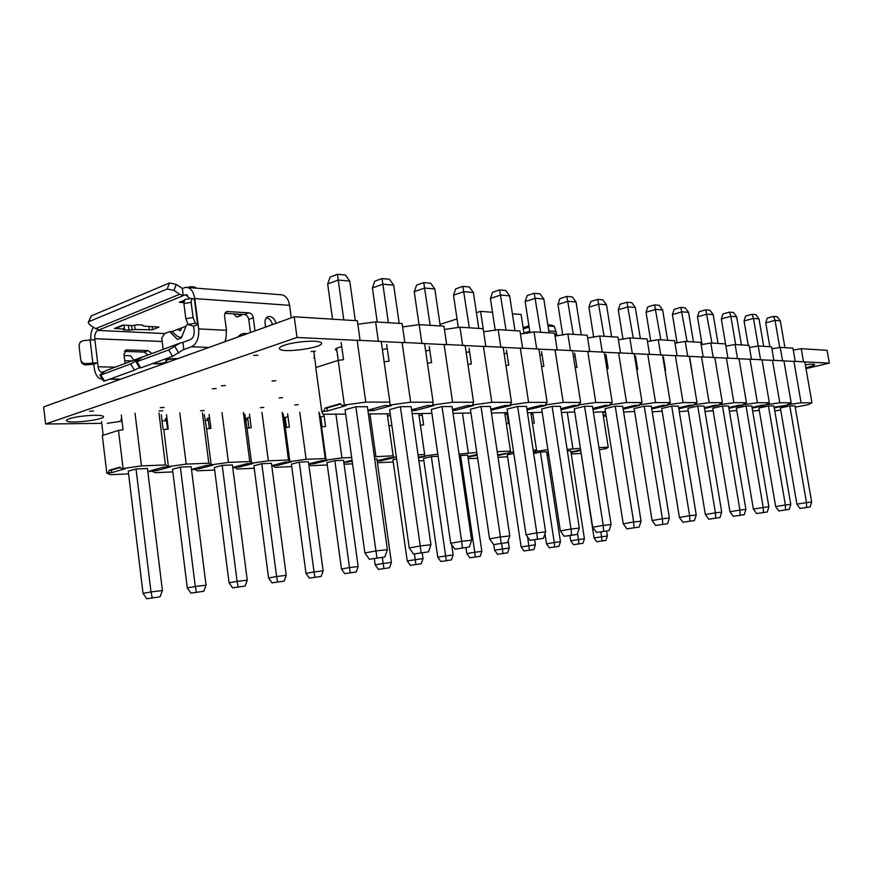 <?xml version="1.0" encoding="UTF-8"?>
<svg xmlns="http://www.w3.org/2000/svg" width="873" height="873" viewBox="0 0 873 873"><rect width="100%" height="100%" fill="white"/><g stroke="black" fill="none" stroke-linecap="round" stroke-linejoin="round"><path stroke-width="1.31" d="M320.358 419.051L321.024 419.073M321.035 419.138L320.369 419.051M245.542 419.891L247.899 419.848M162.051 420.95L166.47 420.721M121.893 420.022L120.736 419.651L121.718 418.582M208.167 419.204L206.999 418.844L209.509 417.381M285.285 418.451L284.216 418.123L287.948 416.432M419.051 415.668L422.205 414.959M531.079 414.162L532.89 413.835M404.865 342.663L402.115 323.567L375.619 321.897L378.38 341.387L404.865 342.663M402.606 326.949L419.193 324.647L421.921 343.482L446.681 344.671L443.975 326.207L419.193 324.647M485.857 346.559L483.173 328.674L459.962 327.211L462.657 345.446L485.857 346.559M476.418 312.698L480.587 311.366L483.642 331.795L498.177 329.612L500.84 347.279L522.621 348.327L519.981 330.987L498.177 329.612M557.203 349.997L554.584 333.17L534.069 331.882L536.709 349.004L557.203 349.997M555.032 336.04L567.854 333.999L570.462 350.63L589.777 351.568L587.191 335.221L567.854 333.999M620.517 353.041L617.964 337.164L599.718 336.007L602.283 352.168L620.517 353.041M618.39 339.793L629.804 337.906L632.336 353.609L649.577 354.449L647.068 338.986L629.804 337.906M677.088 355.769L674.611 340.721L658.264 339.695L660.763 354.984L677.088 355.769M675.004 343.133L685.229 341.398L687.684 356.282L703.169 357.024L700.735 342.369L685.229 341.398M727.94 358.214L725.528 343.929L710.808 343.002L713.23 357.504L727.94 358.214M741.417 344.933L736.659 316.844L730.854 316.299L721.338 318.918L725.921 346.134L735.11 344.529L737.499 358.683L751.478 359.349L749.11 345.413L735.11 344.529M773.893 360.429L771.557 346.832L758.222 345.992L760.579 359.785L773.893 360.429M771.907 348.851L780.233 347.378L782.557 360.844L795.259 361.455L792.946 348.174L780.233 347.378M634.987 358.628L635.893 358.487M573.419 356.293L575.154 355.988M504.158 353.772L506.94 353.216M425.697 351.11L429.756 350.128M336.858 350.389L335.483 349.8C335.014 349.156 336.05 348.403 338.615 347.541L341.747 346.69M253.65 355.442L257.906 355.169L253.65 355.442M89.57 411.281L93.564 410.997L89.57 411.281M212.303 388.801L216.188 388.518L212.303 388.801M200.55 410.79L204.118 410.506L200.55 410.79M294.856 404.941L298.173 404.668L294.856 404.941M311.126 351.503L315.218 351.219L311.126 351.503M160.25 407.724L164.015 407.44L160.25 407.724M279.054 397.913L282.536 397.641L279.054 397.913M221.404 385.822L225.299 385.539L221.404 385.822M159.082 410.965L162.804 410.692L159.082 410.965M314.695 358.072L313.702 357.908L314.596 357.417M260.416 407.68L263.81 407.407L260.416 407.68M272.016 381.021L275.792 380.737L272.016 381.021M382.418 349.789L387.241 348.458M466.193 352.452L469.576 351.721M539.83 355.06L542.068 354.645M605.076 357.483L606.386 357.275M663.284 359.731L663.84 359.643M793.284 350.117L801.228 348.698L803.52 361.859L829.35 363.103L827.102 350.324L801.228 348.698M749.471 347.53L758.222 345.992L753.475 318.394L744.069 320.937L748.226 345.359M701.117 344.682L710.808 343.002M647.471 341.518L658.264 339.695M587.627 337.971L599.718 336.007M520.428 333.988L534.069 331.882M444.455 329.459L459.962 327.211M360.113 340.503L357.341 320.751L294.223 316.779L297.027 337.469L360.113 340.503M357.832 324.254L375.619 321.897M504.965 414.489L507.082 414.097M387.557 416.159L390.46 415.428M320.118 417.283L324.123 416.017M320.893 418.102L320.216 417.971M247.768 418.822L246.644 418.473L249.798 416.879M166.328 419.618L165.106 419.236L166.885 417.938M107.324 423.263L122.034 421.212M208.32 420.371L204.969 420.415L208.309 420.273M283.943 419.444L285.416 419.444M101.748 423.34L45.625 424.016L43.65 406.905L294.223 316.779M805.834 367.697C811.574 366.398 814.531 365.372 814.673 364.598C814.16 363.976 811.039 364.03 805.321 364.772M69.174 418.789C66.774 419.64 65.922 420.36 66.654 420.961C69.884 424.125 107.739 419.269 103.101 416.301C101.333 414.086 77.228 415.821 69.174 418.789M284.336 345.25C280.298 346.668 278.716 347.923 279.589 348.993C282.939 353.63 326.12 347.192 321.253 342.783C319.573 339.772 295.03 341.365 284.336 345.25M603.199 415.362L605.993 414.904M605.589 412.383L602.796 412.809M45.625 424.016L297.027 337.469M829.35 363.103L805.997 368.624M606.146 415.886L603.385 416.541M440.014 324.385L457.026 318.918M512.396 313.822L521.105 314.487L524.051 333.759M480.587 311.366L492.503 312.283M527.085 333.377L528.492 331.62L529.791 331.675M547.829 324.854L551.976 325.138L554.41 326.458L556.658 334.261L554.737 334.141M556.21 331.38L548.768 330.9M556.756 335.952L556.658 334.261M135.992 361.869L139.713 367.969L140.739 367.882L172.527 356.348L183.45 349.669M137.421 360.451L135.926 361.76L136.952 361.651L168.685 349.942L179.74 343.22L142.266 357.122L137.421 360.451M152.993 363.43L156.954 363.539C162.083 363.386 165.15 362.764 166.132 361.662L165.783 360.527C166.83 359.37 170.039 358.716 175.418 358.563L177.841 358.639M179.827 343.165L142.266 357.122M183.319 349.767L191.482 346.788C196.829 343.918 199.219 337.949 198.651 328.892L198.084 324.516L193.566 326.24L194.122 330.594C194.406 335.101 193.217 338.08 190.554 339.532L182.981 342.336L183.745 349.56M102.381 379.133C98.125 378.926 95.43 375.292 94.262 368.22L93.782 364.183L97.634 362.721L98.114 366.769C98.714 370.338 100.079 372.149 102.217 372.214L105.24 371.178M152.306 363.681L157.042 363.812C162.389 363.659 165.575 363.004 166.601 361.859L166.252 360.735C167.256 359.611 170.344 358.989 175.495 358.847L177.132 358.89M141.655 357.33L106.244 370.49L142.986 356.73M148.028 354.962L144.198 352.07L124.49 351.393M182.348 288.461L183.265 295.641L179.609 294.288L174 290.425L167.201 288.996L88.948 321.646L91.25 315.917L169.46 282.972L176.248 284.402L182.348 288.461L185.829 287.337C190.51 287.533 193.49 291.276 194.777 298.588L289.585 305.321L291.276 317.837M179.609 294.288L95.637 328.641L90.148 325.138L88.151 322.726L88.948 321.646M266.385 317.772C269.506 318.492 271.514 320.773 272.431 324.614M275.988 323.337C274.777 318.776 272.365 316.495 268.753 316.484C266.014 317.194 264.792 319.376 265.054 323.054L265.588 327.08M141.568 357.384L130.699 363.965L100.799 374.997L99.871 375.084L101.421 373.764L106.244 370.49M139.473 367.577L134.475 370.152L104.531 381.021L103.592 381.108L99.937 375.194M224.645 341.801L225.856 339.215L226.467 330.3L224.601 316.015C224.437 313.516 225.299 312.021 227.22 311.53L248.903 312.84C251.228 313.265 252.679 314.902 253.279 317.75L255.014 330.878M182.981 342.336L179.74 343.22M224.961 313.331L244.385 314.542C246.699 314.957 248.161 316.593 248.75 319.42L250.475 332.515M194.93 299.799L198.084 324.516L195.323 323.228L193.064 317.488L191.132 302.331L191.929 298.293L194.93 299.799L194.777 298.588M233.528 313.865L236.856 317.106L241.243 315.459L241.69 314.367M188.241 324.538L186.429 325.236L181.355 337.906L177.35 339.401L169.798 331.609L164.757 333.541L161.8 337.96L163.12 349.364M151.902 353.521L148.083 350.608L126.607 349.931L123.955 354.165L125.09 363.474M189.877 298.577L187.237 299.112M196.392 288.166L194.755 287.01L190.205 286.65L189.834 287.654M188.099 287.523L190.205 286.65M183.81 302.625L179.281 302.309L182.675 301.414M95.637 328.641L99.227 329.841L97.809 330.42L164.757 333.541M99.227 329.841L184.89 294.987L187.488 295.172M189.899 298.642L185.796 294.768L184.89 294.987M236.605 314.051L239.562 315.055L241.559 314.356M289.585 305.321C288.319 298.468 285.329 294.943 280.626 294.736L187.499 287.468M195.323 323.228L188.099 324.472L193.566 326.24M191.634 298.348L184.716 299.548L183.897 303.575L185.818 318.732L188.099 324.472M169.798 331.609L172.865 331.751M181.791 336.803L180.045 337.436L176.848 336.018L171.948 331.565L178.037 329.241L179.129 330.409L180.525 330.474M179.129 330.409L179.925 330.758L181.038 329.678L181.748 327.822L178.037 329.241M181.748 327.822L186.047 326.175M124.01 325.127L124.49 329.001L114.298 328.499L117.669 327.582M114.298 328.499L122.842 325.062L133.045 325.585L137.312 324.756L142.157 325.007L143.663 326.12L158.93 327.069L152.589 329.776L135.097 329.503L128.986 330.234L123.148 329.776L124.49 329.001M88.457 321.962L91.25 315.917M90.879 339.913C90.454 334.992 91.261 330.736 93.313 327.168M90.105 339.99L83.262 340.634L80.12 342.194L79.028 345.588L80.676 359.556C81.287 362.273 83.066 363.615 85.99 363.605L97.634 362.721L94.895 339.826L90.105 339.99L92.844 362.917M93.782 364.183L86.274 364.892C83.372 364.903 81.604 363.561 80.993 360.876L80.916 360.549M94.895 339.826L94.753 338.702C94.502 334.545 95.517 331.784 97.809 330.42M237.631 337.131L240.512 334.577L243.818 333.442L247.386 333.617M121.292 415.024L123.071 429.767L118.477 430.389L102.316 435.54L106.801 473.133L110.555 474.694L128.571 473.886M166.481 414.708L168.26 429.025L163.818 429.636L163.065 429.112L161.276 414.74M209.127 414.413L210.906 428.327L206.595 428.916L204.217 414.446M249.438 414.129L251.217 427.661L247.026 428.239L244.8 414.162M287.61 413.867L289.378 427.039L285.307 427.595L283.212 413.9M323.883 414.282L325.553 426.45L321.602 426.995L319.627 413.649M391.879 425.446L388.932 425.849M421.997 413.551L423.634 424.835L420.437 425.282M506.875 412.743L508.49 423.449L506.362 423.743M532.716 412.733L534.287 423.023L532.465 423.285M602.686 412.078L608.241 447.216L606.375 448.558L599.304 449.781M608.241 447.216L598.965 447.587M580.403 448.329L567.134 449.453M547.906 449.693L535.258 451.483L536.557 450.086L533.174 450.217M513.564 451.963L509.417 452.552L510.487 451.134L497.195 451.657M476.789 452.476L459.034 454.135M437.799 454.156L424.409 456.055L424.649 454.56L418.036 454.833M396.342 456.906L393.265 457.332L393.177 455.826L374.375 456.732M351.677 457.485L341.932 457.878L326.12 460.104L325.247 458.543L306.117 459.307L289.847 461.599L288.526 460.016L268.349 460.824L251.599 463.17L249.765 461.566L228.442 462.417L211.179 464.84L208.8 463.203L186.222 464.109L168.402 466.597L165.412 464.938L141.47 465.898L123.082 468.463L121.598 468.888L125.265 468.736L111.897 472.555L111.024 470.198L120.43 467.491M106.801 473.133L111.897 472.555M147.853 471.736L152.011 471.158L155.099 472.697L172.843 471.9M191.514 469.729L194.701 469.281L197.2 470.809L214.66 470.023M232.764 467.852L235.077 467.524L237.03 469.019L254.229 468.255M271.798 466.062L273.325 465.844L274.788 467.328L291.713 466.575M308.78 464.381L309.599 464.261L310.624 465.724L327.288 464.971M343.875 462.777L344.682 464.196L352.561 463.847M377.42 462.723L393.243 462.013M418.898 460.868L423.863 460.628M468.201 458.663L477.64 458.238M498.046 457.321L507.573 456.754M547.175 455.117L548.724 455.051M571.269 454.036L580.851 453.371M180.362 467.12L195.29 586.492L206.05 585.172L191.132 466.673L180.362 467.12L172.516 469.27L187.291 587.933L190.925 593.149L203.835 591.239L190.925 593.149M222.211 465.364L237.096 581.363L247.255 580.119L232.393 464.938L222.211 465.364L214.332 467.47L229.064 582.793L232.611 587.867L245.127 586.023L232.611 587.867M261.791 463.705L276.61 576.518L286.235 575.34L271.427 463.301L261.791 463.705L253.901 465.767L268.568 577.948L272.027 582.88L284.183 581.08L272.027 582.88M299.286 462.144L314.029 571.935L323.141 570.822L308.42 461.752L299.286 462.144L291.396 464.152L305.986 573.354L309.358 578.144L321.166 576.409L309.358 578.144M334.85 460.649L349.506 567.592L358.159 566.533L343.526 460.289L334.85 460.649L326.971 462.625L341.474 568.989L344.77 573.659L356.249 571.968L344.77 573.659M382.341 557.421L383.182 563.467L391.41 562.452L376.885 458.892L374.681 458.98M396.615 458.892L392.926 459.776L407.233 560.913L410.375 565.355L421.244 563.751L410.375 565.355M438.115 456.328L431.36 456.612L423.547 458.456L437.744 557.16L440.832 561.503L451.417 559.931L440.832 561.503M460.54 455.39L474.748 552.249L481.852 551.376L467.677 455.084L459.263 455.684M513.782 453.382L507.289 454.855L521.126 546.924L524.018 550.961L533.85 549.51L524.018 550.961M540.431 452.039L554.257 542.504L560.455 541.74L546.662 451.778L540.431 452.039L533.687 453.556M577.544 533.468L578.483 539.536L584.419 538.805L570.756 450.774L567.352 450.915M580.916 451.625L594.044 537.964L596.772 541.751L605.938 540.398L596.772 541.751M533.49 452.247L535.793 451.734L533.425 451.832M467.961 457.07L477.204 455.269M477.084 454.473L467.895 456.601M418.483 457.932L425.315 456.306L418.353 457.026M343.831 462.472L352.201 461.282M352.059 460.235L343.798 462.275M271.852 465.604L277.712 465.342L291.276 461.861L285.416 462.101L271.852 465.604M192.889 469.03L199.426 468.746L212.947 465.102L206.399 465.374L192.889 469.03M136.035 468.976L150.996 591.916L162.411 590.519L147.45 468.495L136.035 468.976L128.244 471.18L143.041 593.367L146.773 598.736L160.097 596.772L146.773 598.736M150.003 470.896L156.911 470.602L170.377 466.869L163.447 467.153L150.003 470.896M233.44 467.273L239.628 467L253.192 463.443L246.994 463.694L233.44 467.273M308.726 464L313.844 463.77L327.397 460.366L321.831 460.595L308.715 463.901M377.18 461.02L380.792 460.857L394.29 457.594L389.26 457.801L377.147 460.748M497.785 455.586L510.039 452.792L497.675 454.844M580.643 449.868L570.942 451.963M571.04 452.585L580.731 450.468M546.945 453.633L548.473 453.371M548.364 452.705L546.858 453.043M606.604 531.013L607.379 535.989L594.044 537.964M600.94 531.919L602.021 540.889M569.938 535.586L577.249 534.341L564.22 536.262L569.938 535.586L570.778 540.824L573.55 544.687L582.935 543.301L573.55 544.687M578.854 543.824L578.483 539.536L570.778 540.824M544.97 533.818L546.498 543.803L549.324 547.764L558.927 546.334L549.324 547.764M554.661 546.88L554.257 542.504L546.498 543.803M534.658 539.743L535.422 544.807L521.126 546.924M527.641 536.971L529.398 550.077M508.162 540.747L509.243 548.015L494.598 550.176L497.555 554.311L507.628 552.827L497.555 554.311M493.769 544.577L494.598 550.176M501.68 543.552L502.968 553.417M465.964 547.622L466.837 553.591L469.86 557.825L480.183 556.297L469.86 557.825M475.294 556.919L474.748 552.249L466.837 553.591M451.647 544.577L453.142 554.89L437.744 557.16M431.36 456.612L446.299 560.586M422.226 552.947L423.034 558.578L407.233 560.913M414.413 553.94L415.875 564.427M374.321 558.676L375.172 564.853L378.402 569.403L389.565 567.756L378.402 569.403M383.913 568.476L383.182 563.467L375.172 564.853M320.74 416.978L322.093 426.919M350.302 572.721L349.506 567.592L341.474 568.989M285.122 417.261L286.486 427.443M314.902 577.195L314.029 571.935L305.986 573.354M247.594 417.567L248.958 427.977M277.57 581.92L276.61 576.518L268.568 577.948M208.003 417.872L209.367 428.534M238.143 586.907L237.096 581.363L229.064 582.793M166.154 418.189L167.518 429.123M196.436 592.178L195.29 586.492L187.291 587.933M118.968 421.353L122.045 421.321M101.541 421.55L103.178 435.267M108.241 472.719L109.19 470.274L120.125 467.12L121.598 468.888M118.477 430.389L123.082 468.463M135.031 413.147L141.47 465.898M163.818 429.636L168.402 466.597M158.973 413.005L165.412 464.938M179.783 412.885L186.222 464.109M202.372 412.754L208.8 463.203M206.595 428.916L211.179 464.84M222.026 412.645L228.442 462.417M243.371 412.514L249.765 461.566M247.026 428.239L251.599 463.17M261.965 412.416L268.349 460.824M282.165 412.296L288.526 460.016M285.307 427.595L289.847 461.599M299.766 412.198L306.117 459.307M318.918 412.078L325.247 458.543M321.602 426.995L326.12 460.104M335.919 414.184L341.932 457.878M369.956 413.933L375.925 456.514M387.23 413.813L393.177 455.826M418.745 413.573L424.649 454.56M462.472 413.245L468.299 452.814M504.736 412.94L510.487 451.134M530.86 412.743L536.557 450.086M567.275 412.471L572.895 448.635M283.965 419.542L285.427 419.531M245.553 419.968L247.91 419.935M163.065 420.873L166.481 420.83M132.063 360.887L124.752 360.68M117.124 379.362L117.255 380.432M109.19 470.274L111.024 470.198M469.772 456.983L469.718 456.175M348.152 462.275L347.978 461.25M277.712 465.342L277.439 464.163M199.426 468.746L199.022 467.371M152.251 597.765L150.996 591.916L143.041 593.367M156.911 470.602L156.42 469.117M239.628 467L239.3 465.724M313.844 463.77L313.614 462.668M380.792 460.857L380.65 459.885M571.084 452.585L571.095 451.93M547.382 453.611L547.371 452.923M133.776 360.254L130.612 355.737L124.13 355.54M162.411 590.519L160.097 596.772M206.05 585.172L203.835 591.239M247.255 580.119L245.127 586.023M286.235 575.34L284.183 581.08M323.141 570.822L321.166 576.409M358.159 566.533L356.249 571.968M391.41 562.452L389.565 567.756M423.034 558.578L421.244 563.751M453.142 554.89L451.417 559.931M481.852 551.376L480.183 556.297M509.243 548.015L507.628 552.827M535.422 544.807L533.85 549.51M560.455 541.74L558.927 546.334M584.419 538.805L582.935 543.301M607.379 535.989L605.938 540.398M341.147 342.38L343.547 359.665L338.2 360.385L315.775 367.533L321.788 411.532L322.977 414.282L345.675 414.118M386.674 344.475L389.052 361.171L384.131 361.848M429.221 346.439L431.568 362.59L427.443 363.157M469.063 348.272L471.387 363.91L467.961 364.379M506.449 349.997L508.741 365.154L505.936 365.536M541.598 351.612L543.868 366.322L541.62 366.638M574.707 353.139L576.944 367.424L575.198 367.664M605.96 354.58L608.165 368.461L606.855 368.646M635.489 355.944L637.661 369.443L636.755 369.574M663.436 357.232L665.586 370.37L665.03 370.447M689.943 358.454L691.82 371.287M811.955 402.824L801.108 402.802L793.906 361.313L804.808 361.837L811.955 402.824L807.82 404.766L795.238 407.156M801.108 402.802L787.14 404.777L791.156 402.791L779.785 402.769L765.468 404.788L769.353 402.748L757.404 402.737L742.716 404.799L746.448 402.715L733.898 402.693L718.806 404.821L722.364 402.682L709.16 402.66L693.653 404.832L697.014 402.639L683.09 402.617L667.147 404.854L670.289 402.595L655.59 402.573L639.178 404.865L642.07 402.551L626.541 402.529L609.638 404.886L612.235 402.497L595.79 402.475L578.363 404.908L580.643 402.453L563.205 402.42L545.221 404.93L547.12 402.398L528.601 402.366L510.018 404.952L511.502 402.344L491.794 402.311L472.577 404.974L473.581 402.278L452.563 402.246L432.659 405.007L433.117 402.213L410.659 402.18L390.024 405.028L389.849 402.147L365.798 402.104L344.377 405.061L342.325 405.65L346.035 405.639L327.495 410.943L326.971 408.018L340.699 404.068M321.788 411.532L327.495 410.943M368.373 413.944L390.22 413.791M412.121 413.627L431.884 413.398M453.054 413.322L470.94 413.005M491.423 413.038L507.639 412.634M527.478 412.765L542.166 412.296M561.404 412.514L574.729 411.98M593.4 412.285L605.48 411.685M623.628 412.056L634.573 411.412M652.218 411.849L662.138 411.15M679.303 411.641L688.284 410.91M705.002 411.456L713.132 410.681M729.424 411.27L736.757 410.474M752.646 411.096L759.27 410.277M774.766 410.932L780.724 410.081M400.369 406.654L420.24 545.963L430.935 544.763L411.118 406.632L400.369 406.654L389.631 409.601L409.241 547.938L413.573 554.039L428.49 551.845L413.573 554.039M441.989 406.567L461.642 541.315L471.649 540.191L452.061 406.556L441.989 406.567L431.317 409.426L450.708 543.257L454.909 549.161L469.314 547.044L454.909 549.161M481.001 406.502L500.415 536.96L509.799 535.902L490.44 406.48L481.001 406.502L470.394 409.262L489.567 538.881L493.649 544.588L507.562 542.537L493.649 544.588M517.624 406.425L536.797 532.879L545.614 531.886L526.506 406.414L517.624 406.425L507.104 409.11L526.048 534.756L530.009 540.3L543.475 538.314L530.009 540.3M552.085 406.36L571.007 529.038L579.312 528.1L560.455 406.349L552.085 406.36L541.653 408.968L560.368 530.893L564.22 536.262M584.572 406.294L603.243 525.415L611.067 524.542L592.461 406.283L584.572 406.294L574.238 408.837L592.702 527.237L596.455 532.454L609.092 530.588L596.455 532.454M615.236 406.24L633.656 521.999L641.055 521.17L622.689 406.229L615.236 406.24L605.011 408.706L623.235 523.789L626.89 528.863L639.145 527.052L626.89 528.863M644.241 406.185L662.4 518.769L669.405 517.984L651.302 406.174L644.241 406.185L634.125 408.586L652.098 520.537L655.656 525.47L667.561 523.713L655.656 525.47M671.708 406.131L689.615 515.714L696.25 514.972L678.397 406.12L671.708 406.131L661.701 408.466L679.434 517.449L682.904 522.25L694.471 520.537L682.904 522.25M697.756 406.087L715.424 512.822L721.709 512.113L704.107 406.076L697.756 406.087L687.869 408.357L705.351 514.524L708.745 519.195L719.996 517.536L708.745 519.195M722.495 406.032L739.911 510.072L745.891 509.406L728.54 406.021L722.495 406.032L712.728 408.258L729.97 511.753L733.276 516.303L744.233 514.688L733.276 516.303M746.033 405.989L763.198 507.453L768.884 506.82L751.784 405.978L746.033 405.989L736.375 408.16L753.377 509.101L756.607 513.553L767.28 511.971L756.607 513.553M768.436 405.945L785.362 504.965L790.774 504.365L773.915 405.934L768.436 405.945L758.888 408.062L775.66 506.591L778.825 510.923L789.214 509.385L778.825 510.923M789.792 405.912L806.477 502.597L811.65 502.019L795.019 405.901L789.792 405.912L780.364 407.975L796.896 504.19L799.995 508.424L810.133 506.929L799.995 508.424M728.922 408.313L742.716 405.214L739.038 405.225L728.791 407.527M678.823 408.728L693.795 405.268L689.725 405.268L678.681 407.833M623.169 409.219L639.516 405.323L634.987 405.334L623.006 408.193M560.979 409.786L578.93 405.388L573.856 405.399L560.804 408.629M490.986 410.124L510.869 405.465L505.151 405.476L490.844 409.153M411.674 410.528L415.483 410.506L433.87 405.552L427.377 405.552L411.576 409.83M355.857 406.731L375.936 550.939L387.383 549.652L367.369 406.709L355.857 406.731L345.075 409.786L364.881 552.947L369.344 559.266L384.829 556.985L369.344 559.266M367.926 410.736L372.957 410.714L391.442 405.596L384.502 405.596L367.86 410.234M452.607 410.321L455.324 410.31L473.592 405.509L467.502 405.509L452.487 409.47M527.041 409.95L545.92 405.432L540.54 405.432L526.877 408.88M592.963 409.502L610.074 405.356L605.284 405.367L592.789 408.4M651.749 408.957L667.376 405.301L663.087 405.301L651.596 407.997M704.511 408.509L718.872 405.247L715.009 405.247L704.38 407.669M774.264 407.964L787.02 405.17L774.144 407.265M752.144 408.138L765.403 405.192L761.9 405.192L752.024 407.396M769.844 346.723L765.741 322.857L775.038 320.38L780.309 320.871L784.947 347.672M806.576 507.344L806.477 502.597L796.896 504.19M780.309 320.871L777.276 316.735L773.642 316.386L775.038 320.38L779.72 347.498M758.997 318.907L755.887 314.673L752.079 314.302L753.475 318.394L758.997 318.907L763.7 346.33M785.493 509.832L785.362 504.965L775.66 506.591M763.362 512.429L763.198 507.453L753.377 509.101M736.659 316.844L733.473 312.512L729.479 312.119L730.854 316.299L735.633 344.562M702.11 344.584L697.483 316.801L707.108 314.116L713.208 314.673L718.043 343.46M740.118 515.168L739.911 510.072L729.97 511.753M713.208 314.673L709.956 310.242L705.755 309.828L711.964 343.078M677.088 342.936L672.417 314.575L682.151 311.803L688.568 312.403L693.457 341.91M715.664 518.049L715.424 512.822L705.351 514.524M688.568 312.403L685.229 307.853L680.82 307.427L687.073 341.507M690.259 360.756L691.994 371.265M650.756 341.179L646.042 312.239L655.885 309.38L662.64 310.002L667.605 340.284M689.91 521.083L689.615 515.714L679.434 517.449M662.64 310.002L659.224 305.343L654.575 304.884L660.872 339.859M622.995 339.302L618.259 309.773L628.2 306.827L635.315 307.482L640.356 338.571M662.749 524.28L662.4 518.769L652.098 520.537M635.315 307.482L631.823 302.691L626.923 302.222L633.252 338.124M593.705 337.305L588.937 307.176L598.987 304.131L606.495 304.819L611.602 336.76M634.06 527.652L633.656 521.999L623.235 523.789M606.495 304.819L602.916 299.897L597.743 299.395L604.105 336.291M562.747 335.177L557.956 304.426L568.105 301.272L576.049 302.014L581.211 334.85M603.701 531.221L603.243 525.415L592.702 527.237M576.049 302.014L572.372 296.951L566.904 296.416L573.288 334.348M529.976 332.875L525.164 301.512L535.411 298.26L543.824 299.035L549.062 332.82M571.542 535.007L571.007 529.038L560.368 530.893M543.824 299.035L540.049 293.83L534.254 293.273L540.66 332.297M495.231 330.387L490.419 298.435L500.742 295.052L509.668 295.882L514.972 330.671M537.408 539.023L536.797 532.879L526.048 534.756M509.668 295.882L505.783 290.523L499.64 289.923L506.056 330.114M458.314 327.681L453.513 295.161L463.912 291.658L473.406 292.531L478.764 328.39M501.113 543.301L500.415 536.96L489.567 538.881M473.406 292.531L469.412 287.01L462.876 286.377L469.281 327.801M419.029 324.701L414.239 291.68L424.704 288.035L434.819 288.974L440.243 325.967M462.428 547.851L461.642 541.315L450.708 543.257M434.819 288.974L430.716 283.267L423.754 282.601L430.149 325.334M377.212 322.006L372.389 287.959L382.909 284.172L393.701 285.176L399.179 323.381M421.135 552.707L420.24 545.963L409.241 547.938M393.701 285.176L389.467 279.284L382.047 278.563L388.398 322.704M315.971 367.468L313.778 351.415L315.055 351.47M323.774 410.965L325.105 408.029L340.274 403.653L342.325 405.65M338.2 360.385L344.377 405.061M389.849 402.147L381.228 341.398L357.133 340.241L365.798 402.104M433.117 402.213L424.584 343.493L402.082 342.402L410.659 402.18M473.581 402.278L465.145 345.446L444.084 344.431L452.563 402.246M511.502 402.344L503.175 347.279L483.413 346.33L491.794 402.311M547.12 402.398L538.903 349.004L520.33 348.109L528.601 402.366M580.643 402.453L572.524 350.63L555.042 349.789L563.205 402.42M612.235 402.497L604.236 352.157L587.736 351.361L595.79 402.475M642.07 402.551L634.18 353.609L618.586 352.856L626.541 402.529M670.289 402.595L662.498 354.973L647.755 354.263L655.59 402.573M697.014 402.639L689.343 356.271L675.364 355.595L683.09 402.617M722.364 402.682L714.801 357.494L701.532 356.861L709.16 402.66M746.448 402.715L738.995 358.661L726.38 358.05L733.898 402.693M769.353 402.748L761.998 359.774L750.005 359.196L757.404 402.737M791.156 402.791L783.91 360.833L772.485 360.276L779.785 402.769M355.311 320.62L349.767 281.117L338.233 280.047L343.776 319.9M349.767 281.117L345.413 275.028L337.469 274.264L338.233 280.047L327.681 283.998L332.548 319.191M336.585 348.349L338.244 360.374M325.105 408.029L326.971 408.018M561.121 409.786L561.132 408.542M492.743 410.124L492.667 408.684M415.483 410.506L415.297 408.826M376.95 557.912L375.936 550.939L364.881 552.947M372.957 410.714L372.695 408.891M455.324 410.31L455.204 408.76M527.936 409.95L527.914 408.619M773.642 316.386L767.258 318.099L765.741 322.857M752.079 314.302L745.629 316.07L744.069 320.937M729.479 312.119L722.953 313.931L721.338 318.918M705.755 309.828L699.153 311.694L697.483 316.801M680.82 307.427L674.142 309.348L672.417 314.575M654.575 304.884L647.821 306.87L646.042 312.239M626.923 302.222L620.092 304.262L618.259 309.773M597.743 299.395L590.846 301.512L588.937 307.176M566.904 296.416L559.931 298.61L557.956 304.426M534.254 293.273L527.227 295.532L525.164 301.512M499.64 289.923L492.558 292.269L490.419 298.435M462.876 286.377L455.739 288.81L453.513 295.161M423.754 282.601L416.574 285.122L414.239 291.68M382.047 278.563L374.823 281.193L372.389 287.959M337.469 274.264L330.223 277.003L327.681 283.998M387.383 549.652L384.829 556.985M430.935 544.763L428.49 551.845M471.649 540.191L469.314 547.044M509.799 535.902L507.562 542.537M545.614 531.886L543.475 538.314M579.312 528.1L577.249 534.341M611.067 524.542L609.092 530.588M641.055 521.17L639.145 527.052M669.405 517.984L667.561 523.713M696.25 514.972L694.471 520.537M721.709 512.113L719.996 517.536M745.891 509.406L744.233 514.688M768.884 506.82L767.28 511.971M790.774 504.365L789.214 509.385M811.65 502.019L810.133 506.929M529.093 327.113L523.298 328.87M554.41 326.458L548.004 326.022M136.952 361.651L140.739 367.882M166.132 361.662L165.946 360.189M168.685 349.942L172.527 356.348M98.114 366.769L115.149 367.162M110.216 378.958L120.856 379.133M166.252 360.669L166.165 360.036M130.699 363.965L134.475 370.152M174.895 346.581L178.725 352.998M225.605 312.37L227.875 311.497M244.385 314.542L248.903 312.84M248.75 319.42L253.279 317.75M191.482 346.788L208.92 347.454M198.651 328.892L226.467 330.3M179.281 302.309L183.941 300.443M174 290.425L176.248 284.402M167.201 288.996L169.46 282.972M194.483 299.701L197.647 324.44M193.064 317.488L185.818 318.732M191.132 302.331L183.897 303.575M127.262 349.887L125.003 350.75M148.083 350.608L144.198 352.07M171.948 331.565L172.636 331.598M124.042 329.176L124.152 330.005M128.386 325.345L128.986 330.234M131.507 325.498L132.041 329.874M158.471 326.895L158.537 327.462M152.197 326.557L152.589 329.776M148.923 326.382L149.392 330.201M134.54 325.029L135.097 329.503M100.799 374.997L104.531 381.021M86.274 364.892L85.99 363.605M94.753 338.702L162.138 341.485M240.512 334.577L240.981 335.93M243.818 333.442L244.276 334.741M66.654 420.961L66.555 420.142M279.589 348.993L279.458 347.967M523.931 332.984L528.11 331.729M523.102 327.604L528.907 325.847M268.753 316.484L267.291 317.019M226.107 311.956L227.22 311.53M183.843 300.945L180.58 302.254M185.796 294.768L186.615 294.823M241.363 315.164L239.562 315.055M126.607 349.931L125.505 350.346M142.67 325.749L142.583 325.04M115.585 328.423L123.813 325.116M120.103 379.406L109.463 379.231M181.519 337.502L180.045 337.436"/></g></svg>
